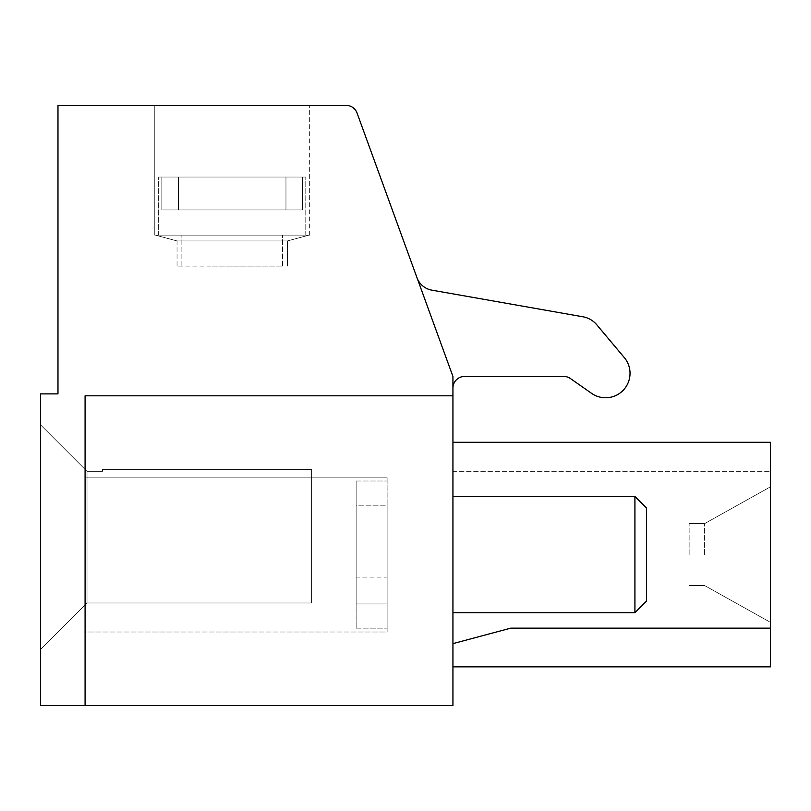 <?xml version="1.0" encoding="UTF-8"?>
<svg xmlns="http://www.w3.org/2000/svg" width="811" height="811" viewBox="0 0 811 811"><rect width="100%" height="100%" fill="white"/><g stroke="black" fill="none" stroke-linecap="round" stroke-linejoin="round"><path stroke-width="0.61" stroke-dasharray="4.05 3.04" d="M416.986 277.697L357.063 113.053A11.618 11.618 0 0 0 346.145 105.41L57.976 105.41L57.976 393.882L40.55 393.882L40.55 705.59L452.933 705.59L452.933 388.074A11.618 11.618 0 0 1 464.551 376.456L563.797 376.456A11.618 11.618 0 0 1 570.457 378.565L591.564 393.335A24.442 24.442 0 0 0 624.308 357.6L596.734 324.745A23.235 23.235 0 0 0 582.977 316.797L431.817 290.145A19.363 19.363 0 0 1 416.986 277.697A19.363 19.363 0 0 0 431.817 290.145A19.363 19.363 0 0 1 416.986 277.697L452.933 376.456L452.933 388.074A11.618 11.618 0 0 1 464.551 376.456L563.797 376.456A11.618 11.618 0 0 1 570.457 378.565L591.564 393.335A24.442 24.442 0 0 0 624.308 357.6L596.734 324.745A23.235 23.235 0 0 0 582.977 316.797L431.817 290.145L582.977 316.797A23.235 23.235 0 0 1 596.734 324.745M452.933 442.289L770.45 442.289L770.45 628.15L510.737 628.15L770.45 628.15L770.45 666.865L770.45 628.15L510.737 628.15L452.933 643.64L452.933 666.865L452.933 442.289L770.45 442.289L770.45 471.323L770.45 442.289L770.45 471.323L770.45 442.289L770.45 471.323L770.45 442.289L770.45 471.323L770.45 442.289L770.45 471.323L770.45 442.289L770.45 471.323L770.45 442.289L770.45 471.323L770.45 442.289L770.45 471.323L770.45 442.289L770.45 471.323L770.45 442.289L770.45 471.323L770.45 442.289L770.45 471.323L770.45 442.289L770.45 471.323L770.45 442.289L770.45 471.323L770.45 442.289L770.45 471.323L770.45 442.289L452.933 442.289L452.933 471.323L452.933 442.289L452.933 471.323L452.933 442.289L452.933 471.323L452.933 442.289L452.933 471.323L452.933 442.289L452.933 471.323L452.933 442.289L452.933 471.323L452.933 442.289L452.933 471.323L452.933 442.289L452.933 471.323L452.933 442.289L452.933 471.323L452.933 442.289L452.933 471.323L452.933 442.289L452.933 471.323L452.933 442.289L452.933 471.323L452.933 442.289L452.933 471.323L452.933 442.289L452.933 471.323L452.933 442.289L452.933 471.323L452.933 442.289L452.933 471.323L452.933 442.289L770.45 442.289L452.933 442.289L770.45 442.289L452.933 442.289L770.45 442.289L452.933 442.289L770.45 442.289L452.933 442.289L770.45 442.289L452.933 442.289L770.45 442.289L452.933 442.289L770.45 442.289L452.933 442.289L770.45 442.289L452.933 442.289L770.45 442.289L452.933 442.289L770.45 442.289L452.933 442.289L770.45 442.289L452.933 442.289L770.45 442.289L452.933 442.289L770.45 442.289L452.933 442.289L770.45 442.289L452.933 442.289L770.45 442.289L452.933 442.289L452.933 666.865L452.933 643.64L452.933 666.865L452.933 643.64L452.933 666.865L452.933 643.64L452.933 666.865L452.933 643.64L452.933 666.865L452.933 643.64L452.933 666.865L452.933 643.64L510.737 628.15L770.45 628.15L770.45 666.865L770.45 628.15L510.737 628.15L452.933 643.64L510.737 628.15L770.45 628.15L770.45 666.865L770.45 628.15L510.737 628.15L452.933 643.64L510.737 628.15L770.45 628.15L770.45 666.865L770.45 628.15L510.737 628.15L452.933 643.64L510.737 628.15L452.933 643.64L510.737 628.15L770.45 628.15L770.45 666.865L770.45 628.15L510.737 628.15L452.933 643.64L510.737 628.15L770.45 628.15L770.45 666.865L770.45 628.15L770.45 666.865L770.45 628.15L770.45 666.865L770.45 628.15L770.45 666.865L770.45 628.15L770.45 666.865L770.45 628.15L770.45 666.865L770.45 628.15L770.45 666.865L770.45 628.15L770.45 666.865L770.45 628.15L770.45 666.865L770.45 628.15L770.45 666.865L770.45 628.15L770.45 666.865L452.933 666.865M452.933 496.494L452.933 612.66L452.933 496.494L452.933 612.66L452.933 496.494L634.922 496.494L634.922 612.66L634.922 496.494L634.922 612.66L452.933 612.66M452.933 471.323L770.45 471.323L452.933 471.323M311.596 602.978L87.02 602.978L87.02 471.323L40.55 424.863L87.02 471.323L87.02 602.978L40.55 649.449L87.02 602.978L87.02 471.323L87.02 602.978L87.02 471.323L40.55 424.863L40.55 649.449L40.55 424.863L40.55 649.449L40.55 424.863L40.55 649.449L40.55 424.863L40.55 649.449L40.55 424.863L40.55 649.449L40.55 424.863L40.55 649.449L40.55 424.863L40.55 649.449L40.55 424.863L40.55 649.449L40.55 424.863L40.55 649.449L40.55 424.863L40.55 649.449L40.55 424.863L40.55 649.449L40.55 424.863L40.55 649.449L40.55 424.863L40.55 649.449L40.55 424.863L40.55 649.449L40.55 424.863L40.55 649.449L40.55 424.863L40.55 649.449L40.55 424.863L87.02 471.323L40.55 424.863L87.02 471.323L40.55 424.863L87.02 471.323L87.02 602.978L40.55 649.449L87.02 602.978L87.02 471.323L87.02 602.978L40.55 649.449L87.02 602.978L40.55 649.449L87.02 602.978L40.55 649.449L87.02 602.978L87.02 471.323L40.55 424.863L87.02 471.323L87.02 602.978L87.02 471.323L87.02 602.978L40.55 649.449L87.02 602.978L87.02 471.323L40.55 424.863L87.02 471.323L87.02 602.978L40.55 649.449L87.02 602.978L87.02 471.323L40.55 424.863L87.02 471.323L87.02 602.978L40.55 649.449L87.02 602.978L87.02 471.323L40.55 424.863L87.02 471.323L87.02 602.978L87.02 471.323L87.02 602.978L87.02 471.323L87.02 602.978L87.02 471.323L87.02 602.978L87.02 471.323L87.02 602.978L87.02 471.323L87.02 602.978L87.02 471.323L87.02 602.978L87.02 471.323L87.02 602.978L40.55 649.449L87.02 602.978L40.55 649.449L87.02 602.978L40.55 649.449L87.02 602.978L40.55 649.449L87.02 602.978L40.55 649.449L87.02 602.978L40.55 649.449L87.02 602.978L40.55 649.449L87.02 602.978L40.55 649.449L87.02 602.978L311.596 602.978L311.596 469.387L102.5 469.387L311.596 469.387L102.5 469.387L102.5 471.323L102.5 469.387L102.5 471.323L87.02 471.323L40.55 424.863L87.02 471.323L40.55 424.863L87.02 471.323L40.55 424.863L87.02 471.323L40.55 424.863L87.02 471.323L40.55 424.863L87.02 471.323L40.55 424.863L87.02 471.323L40.55 424.863L87.02 471.323L40.55 424.863L87.02 471.323L102.5 471.323L87.02 471.323L102.5 471.323L87.02 471.323L102.5 471.323L87.02 471.323L102.5 471.323L102.5 469.387L311.596 469.387L102.5 469.387L311.596 469.387L102.5 469.387L102.5 471.323L102.5 469.387L311.596 469.387L102.5 469.387L102.5 471.323L87.02 471.323L102.5 471.323L102.5 469.387L311.596 469.387L102.5 469.387L102.5 471.323L102.5 469.387L102.5 471.323L102.5 469.387L311.596 469.387L102.5 469.387L311.596 469.387L102.5 469.387L102.5 471.323L87.02 471.323L102.5 471.323L102.5 469.387L311.596 469.387L102.5 469.387L102.5 471.323L87.02 471.323L102.5 471.323L102.5 469.387L311.596 469.387L102.5 469.387L102.5 471.323L87.02 471.323L102.5 471.323L102.5 469.387L311.596 469.387L102.5 469.387L102.5 471.323L102.5 469.387L311.596 469.387L102.5 469.387L102.5 471.323L102.5 469.387L311.596 469.387L102.5 469.387L102.5 471.323L102.5 469.387L311.596 469.387L102.5 469.387L102.5 471.323L102.5 469.387L311.596 469.387L102.5 469.387L102.5 471.323L102.5 469.387L311.596 469.387L102.5 469.387L102.5 471.323L102.5 469.387L311.596 469.387L311.596 602.978L87.02 602.978L311.596 602.978L311.596 469.387L311.596 602.978L87.02 602.978L311.596 602.978L311.596 469.387L311.596 602.978L87.02 602.978L311.596 602.978L311.596 469.387L311.596 602.978L87.02 602.978L311.596 602.978L311.596 469.387L311.596 602.978L87.02 602.978L311.596 602.978L311.596 469.387L311.596 602.978L311.596 469.387L311.596 602.978L87.02 602.978L311.596 602.978L311.596 469.387L311.596 602.978L87.02 602.978L311.596 602.978L311.596 469.387L311.596 602.978L311.596 469.387L311.596 602.978L311.596 469.387L311.596 602.978L311.596 469.387L311.596 602.978L311.596 469.387L311.596 602.978L311.596 469.387L311.596 602.978L311.596 469.387L311.596 602.978L311.596 469.387L311.596 602.978L87.02 602.978L311.596 602.978M154.779 235.129L309.66 235.129L154.779 235.129L309.66 235.129L154.779 235.129L309.66 235.129L154.779 235.129L154.779 105.41L309.66 105.41L154.779 105.41L309.66 105.41L154.779 105.41L309.66 105.41L154.779 105.41L309.66 105.41L154.779 105.41L309.66 105.41L154.779 105.41L309.66 105.41L154.779 105.41L309.66 105.41L154.779 105.41L309.66 105.41L154.779 105.41L309.66 105.41L154.779 105.41L309.66 105.41L154.779 105.41L309.66 105.41L154.779 105.41L309.66 105.41L154.779 105.41L309.66 105.41L154.779 105.41L309.66 105.41L154.779 105.41L309.66 105.41L154.779 105.41L309.66 105.41L154.779 105.41L154.779 235.129L309.66 235.129L154.779 235.129L309.66 235.129L154.779 235.129L154.779 105.41L154.779 235.129L154.779 105.41L154.779 235.129L309.66 235.129L154.779 235.129L309.66 235.129L154.779 235.129L154.779 105.41L154.779 235.129L309.66 235.129L154.779 235.129L309.66 235.129L154.779 235.129L309.66 235.129L154.779 235.129L309.66 235.129L154.779 235.129L309.66 235.129L154.779 235.129L309.66 235.129L154.779 235.129L309.66 235.129L154.779 235.129L309.66 235.129L154.779 235.129L309.66 235.129L154.779 235.129L154.779 105.41L154.779 235.129M309.072 235.129L155.367 235.129L309.072 235.129L155.367 235.129L309.072 235.129L155.367 235.129L309.072 235.129L155.367 235.129L309.072 235.129L155.367 235.129L309.072 235.129L155.367 235.129L309.072 235.129L155.367 235.129L309.072 235.129L155.367 235.129L309.072 235.129L155.367 235.129L309.072 235.129L155.367 235.129L309.072 235.129L155.367 235.129L309.072 235.129L155.367 235.129L309.072 235.129L155.367 235.129L309.072 235.129L155.367 235.129L309.072 235.129L155.367 235.129L309.072 235.129L155.367 235.129L309.072 235.129L287.398 240.938L177.041 240.938L287.398 240.938L177.041 240.938L287.398 240.938L309.072 235.129L287.398 240.938L177.041 240.938L287.398 240.938L177.041 240.938L287.398 240.938L309.072 235.129L287.398 240.938L177.041 240.938L287.398 240.938L309.072 235.129L287.398 240.938L177.041 240.938L287.398 240.938L177.041 240.938L287.398 240.938L177.041 240.938L287.398 240.938L309.072 235.129L287.398 240.938L177.041 240.938L287.398 240.938L177.041 240.938L287.398 240.938L177.041 240.938L287.398 240.938L177.041 240.938L287.398 240.938L177.041 240.938L287.398 240.938L177.041 240.938L287.398 240.938L177.041 240.938L287.398 240.938L177.041 240.938L287.398 240.938L309.072 235.129M195.441 235.129L305.788 235.129L195.441 235.129M195.441 177.041L285.959 177.041L285.959 209.958L161.835 209.958L302.604 209.958L161.835 209.958L302.604 209.958L161.835 209.958L302.604 209.958L161.835 209.958L302.604 209.958L161.835 209.958L302.604 209.958L161.835 209.958L302.604 209.958L161.835 209.958L302.604 209.958L161.835 209.958L302.604 209.958L161.835 209.958L302.604 209.958L161.835 209.958L302.604 209.958L161.835 209.958L302.604 209.958L161.835 209.958L302.604 209.958L161.835 209.958L302.604 209.958L161.835 209.958L302.604 209.958L161.835 209.958L302.604 209.958L161.835 209.958L302.604 209.958L285.959 209.958L285.959 177.041L161.835 177.041L161.835 209.958L161.835 177.041L285.959 177.041L158.652 177.041L285.959 177.041L158.652 177.041L285.959 177.041L158.652 177.041L285.959 177.041L158.652 177.041L285.959 177.041L285.959 209.958L285.959 177.041L285.959 209.958L285.959 177.041L161.835 177.041L161.835 209.958L161.835 177.041L161.835 209.958L161.835 177.041L285.959 177.041L158.652 177.041L285.959 177.041L285.959 209.958L285.959 177.041L161.835 177.041L161.835 209.958L161.835 177.041L285.959 177.041L158.652 177.041L285.959 177.041L285.959 209.958L285.959 177.041L161.835 177.041L161.835 209.958L161.835 177.041L285.959 177.041L158.652 177.041L285.959 177.041L285.959 209.958L285.959 177.041L161.835 177.041L161.835 209.958L161.835 177.041L285.959 177.041L158.652 177.041L285.959 177.041L285.959 209.958L285.959 177.041L161.835 177.041L161.835 209.958L161.835 177.041L285.959 177.041L158.652 177.041L285.959 177.041L285.959 209.958L285.959 177.041L161.835 177.041L161.835 209.958L161.835 177.041L158.652 177.041L195.441 177.041M302.604 177.041L302.604 209.958L302.604 177.041L178.481 177.041L178.481 209.958L178.481 177.041L305.788 177.041L178.481 177.041L305.788 177.041L178.481 177.041L178.481 209.958L178.481 177.041L302.604 177.041L302.604 209.958L302.604 177.041L305.788 177.041L178.481 177.041L302.604 177.041L302.604 209.958L302.604 177.041L305.788 177.041L178.481 177.041L178.481 209.958L178.481 177.041L305.788 177.041L178.481 177.041L305.788 177.041L178.481 177.041L302.604 177.041L302.604 209.958L302.604 177.041L305.788 177.041L178.481 177.041L178.481 209.958L178.481 177.041L305.788 177.041L178.481 177.041L302.604 177.041L302.604 209.958L302.604 177.041L305.788 177.041L178.481 177.041L178.481 209.958L178.481 177.041L305.788 177.041L178.481 177.041L302.604 177.041L302.604 209.958L302.604 177.041L305.788 177.041L178.481 177.041L178.481 209.958L178.481 177.041L305.788 177.041L178.481 177.041L302.604 177.041L302.604 209.958L302.604 177.041L305.788 177.041L178.481 177.041L178.481 209.958L178.481 177.041L305.788 177.041L178.481 177.041L302.604 177.041L302.604 209.958L302.604 177.041L305.788 177.041L178.481 177.041L178.481 209.958L178.481 177.041L302.604 177.041M689.137 554.582L689.137 523.602L689.137 554.582M232.22 266.099L177.041 266.099L232.22 266.099M770.45 554.582L770.45 486.813L770.45 554.582M704.627 554.582L704.627 523.602L704.627 554.582M634.922 612.66L646.539 601.042L646.539 508.112L646.539 601.042L646.539 508.112L634.922 496.494M356.13 532.026L387.111 532.026L387.111 628.15L387.111 532.026L387.111 603.952L356.13 603.952L356.13 532.026L356.13 628.15L356.13 532.026L356.13 628.15L356.13 603.952L387.111 603.952L387.111 532.026L356.13 532.026M207.048 235.129L282.563 235.129L207.048 235.129M387.111 632.022L387.111 477.132L387.111 632.022L85.084 632.022L85.084 477.132L85.084 632.022L85.084 477.132L85.084 632.022L387.111 632.022L387.111 477.132L387.111 632.022M387.111 505.202L387.111 577.128L356.13 577.128L356.13 505.202L387.111 505.202L387.111 577.128L356.13 577.128L356.13 481.004L356.13 505.202L387.111 505.202L387.111 481.004L387.111 577.128L387.111 505.202M452.933 395.819L85.084 395.819L452.933 395.819L85.084 395.819L85.084 705.59M570.457 378.565A11.618 11.618 0 0 0 563.797 376.456L464.551 376.456A11.618 11.618 0 0 0 452.933 388.074M452.933 643.64L510.737 628.15L452.933 643.64L510.737 628.15L770.45 628.15L510.737 628.15L452.933 643.64L510.737 628.15L770.45 628.15L510.737 628.15L452.933 643.64L510.737 628.15L770.45 628.15L510.737 628.15L770.45 628.15L510.737 628.15L770.45 628.15L510.737 628.15L770.45 628.15L510.737 628.15L770.45 628.15L510.737 628.15L770.45 628.15L510.737 628.15L770.45 628.15L510.737 628.15L770.45 628.15L510.737 628.15L452.933 643.64L510.737 628.15L452.933 643.64L510.737 628.15L452.933 643.64L510.737 628.15L452.933 643.64L510.737 628.15L452.933 643.64L510.737 628.15L452.933 643.64L510.737 628.15L452.933 643.64L510.737 628.15L770.45 628.15M207.048 266.099L282.563 266.099L207.048 266.099M356.13 577.128L356.13 481.004L356.13 577.128M102.5 471.323L102.5 469.387L102.5 471.323L87.02 471.323L102.5 471.323M591.564 393.335A24.442 24.442 0 0 0 624.308 357.6M305.788 235.129L305.788 177.041L305.788 235.129M158.652 235.129L158.652 177.041L158.652 235.129M287.398 266.099L287.398 240.938L287.398 266.099M177.041 266.099L177.041 240.938L155.367 235.129L177.041 240.938L155.367 235.129L177.041 240.938L155.367 235.129L177.041 240.938L155.367 235.129L177.041 240.938L155.367 235.129L177.041 240.938L155.367 235.129L177.041 240.938L155.367 235.129L177.041 240.938L155.367 235.129L177.041 240.938L177.041 266.099M704.627 585.552L770.45 622.341L704.627 585.552L689.137 585.552L704.627 585.552L770.45 622.341L704.627 585.552L689.137 585.552L704.627 585.552L689.137 585.552L704.627 585.552L770.45 622.341L704.627 585.552L689.137 585.552L704.627 585.552L770.45 622.341L704.627 585.552L689.137 585.552L704.627 585.552L689.137 585.552L704.627 585.552L689.137 585.552L704.627 585.552L689.137 585.552L704.627 585.552L770.45 622.341L704.627 585.552M704.627 523.602L770.45 486.813L704.627 523.602L689.137 523.602L704.627 523.602L770.45 486.813L704.627 523.602L689.137 523.602L704.627 523.602L689.137 523.602L704.627 523.602L770.45 486.813L704.627 523.602L689.137 523.602L704.627 523.602L770.45 486.813L704.627 523.602L689.137 523.602L704.627 523.602L689.137 523.602L704.627 523.602L689.137 523.602L704.627 523.602L689.137 523.602L704.627 523.602L770.45 486.813L704.627 523.602M356.13 628.15L387.111 628.15L356.13 628.15M282.563 266.099L282.563 235.129L282.563 266.099M181.887 266.099L181.887 235.129L181.887 266.099M309.66 235.129L309.66 105.41L309.66 235.129M387.111 477.132L85.084 477.132L387.111 477.132M356.13 481.004L387.111 481.004L356.13 481.004"/><path stroke-width="1.22" d="M85.084 705.59L452.933 705.59L452.933 376.456L357.063 113.053A11.618 11.618 0 0 0 346.145 105.41L57.976 105.41L57.976 393.882L40.55 393.882L40.55 705.59L85.084 705.59L85.084 395.819L452.933 395.819M452.933 388.074A11.618 11.618 0 0 1 464.551 376.456L563.797 376.456A11.618 11.618 0 0 1 570.457 378.565L591.564 393.335A24.442 24.442 0 0 0 624.308 357.6L596.734 324.745A23.235 23.235 0 0 0 582.977 316.797L431.817 290.145A19.363 19.363 0 0 1 416.986 277.697M452.933 442.289L770.45 442.289L770.45 628.15L510.737 628.15L452.933 643.64M452.933 666.865L770.45 666.865L770.45 628.15M634.922 496.494L646.539 508.112L646.539 601.042L634.922 612.66L634.922 496.494L452.933 496.494M570.457 378.565L591.564 393.335M624.308 357.6L596.734 324.745M634.922 612.66L452.933 612.66"/></g></svg>
